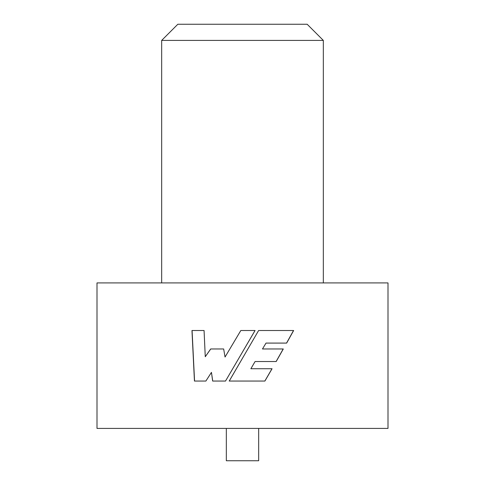 <?xml version="1.0" encoding="UTF-8"?>
<svg xmlns="http://www.w3.org/2000/svg" width="485" height="485" viewBox="0 0 485 485"><rect width="100%" height="100%" fill="white"/><g stroke="black" fill="none" stroke-linecap="round" stroke-linejoin="round"><path stroke-width="0.73" d="M258.669 428.419L258.669 460.75L226.331 460.75L226.331 428.419M161.669 40.419L177.831 24.25L307.169 24.25L323.331 40.419L161.669 40.419L161.669 282.919M242.5 282.919L388 282.919L388 428.419L97 428.419L97 282.919L242.5 282.919M255.068 330.515L240.815 330.515L225.046 357.027L223.658 348.964L210.69 348.964L205.264 356.736L204.07 330.515L191.969 330.515L194.449 381.058L205.87 381.058L211.448 372.377L212.66 381.058L225.507 381.058L255.068 330.515M258.62 330.515L229.211 381.058L264.889 381.058L272.061 368.733L250.86 368.733L255.092 361.525L276.195 361.525L283.295 348.964L262.482 348.964L266.016 343.089L286.647 343.089L293.643 330.515L258.62 330.515M240.821 330.515L225.046 357.027M210.757 348.964L205.264 356.736M192.078 330.515L194.558 381.058M212.727 381.058L211.448 372.377M242.5 351.989L255.037 330.515M264.834 381.058L271.994 368.733M255.092 361.525L250.86 368.733M276.117 361.525L283.204 348.964M266.016 343.089L262.482 348.964M286.55 343.089L293.528 330.515M242.5 358.227L229.241 381.058M323.331 40.419L323.331 282.919"/></g></svg>
